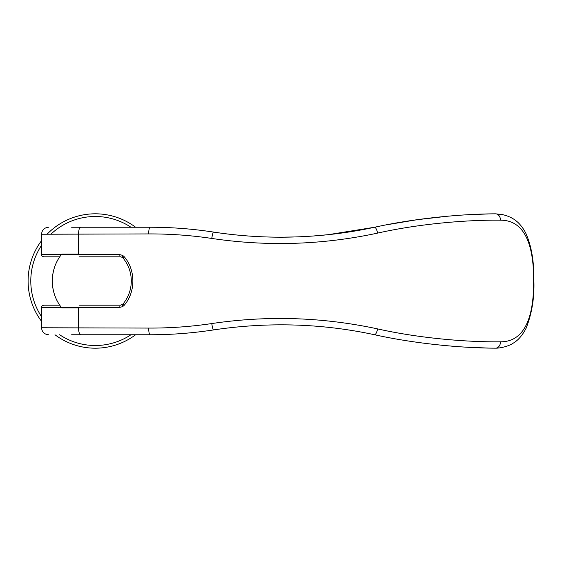 <?xml version="1.0" encoding="UTF-8"?>
<svg xmlns="http://www.w3.org/2000/svg" width="562" height="562" viewBox="0 0 562 562"><rect width="100%" height="100%" fill="white"/><g stroke="black" fill="none" stroke-linecap="round" stroke-linejoin="round"><path stroke-width="0.84" d="M78.525 307.878L61.722 307.878C55.652 300.333 52.512 291.376 52.287 281C52.512 270.624 55.652 261.667 61.722 254.122L78.525 254.122M46.857 327.765L41.539 327.765L41.539 307.337L78.525 307.337L78.525 327.765A6.99 2.276 90 0 0 80.795 334.755L150.075 334.755C171.15 334.769 192.274 333.161 213.441 329.936C267.983 321.794 321.717 323.403 374.636 334.755C417.39 344.246 465.076 348.138 495.6 348.166M41.539 307.337C41.258 306.473 41.974 305.756 43.688 305.187L59.741 305.187A43 43 0 0 1 59.741 256.813L43.688 256.813C41.967 256.237 41.251 255.52 41.539 254.663L41.539 234.235C41.96 229.991 44.286 227.666 48.529 227.245M135.611 334.755A67.194 67.194 0 0 1 54.978 334.755M41.539 321.316A67.194 67.194 0 0 1 41.539 240.684M130.953 334.755A64.504 64.504 0 0 1 59.635 334.755M41.539 316.659A64.504 64.504 0 0 1 41.539 245.341M50.868 234.235A64.504 64.504 0 0 1 130.953 227.245M47.046 234.235A67.194 67.194 0 0 1 135.611 227.245M78.525 307.337L119.818 307.372L122.635 306.62L124.188 305.321A2.15 0.379 -140.5 0 1 123.078 303.916C128.452 297.298 131.199 289.662 131.311 281C131.199 272.338 128.452 264.702 123.078 258.084A2.15 0.379 -39.5 0 1 124.188 256.679L122.635 255.38L122.116 257.277L123.078 258.084M488.266 213.946L467.528 214.754M48.529 334.755C44.286 334.334 41.96 332.009 41.539 327.765L148.67 328.075C169.879 328.173 190.904 326.67 211.762 323.557C267.379 315.324 322.679 317.108 377.643 328.903C420.137 338.472 468.237 342.216 500.616 341.808C525.266 341.858 533.907 315.661 533.64 281C533.9 246.43 525.329 220.149 500.609 220.192C468.237 219.784 420.13 223.528 377.643 233.097C322.679 244.892 267.379 246.676 211.762 238.443A6.99 0.703 -81.3 0 1 213.441 232.064C235.569 235.457 258.063 237.171 280.923 237.192C258.253 237.185 235.759 235.471 213.441 232.064C192.274 228.839 171.15 227.231 150.075 227.245L80.703 227.245C79.425 227.378 78.701 229.71 78.525 234.242L78.525 254.663L41.539 254.663M211.762 238.443C190.904 235.33 169.879 233.827 148.67 233.925L41.539 234.235M71.641 334.755L118.947 334.755M123.078 303.916L120.38 305.187A2.15 0.562 90 0 0 119.818 307.372M122.635 255.38L119.818 254.628A2.15 0.562 90 0 0 120.38 256.813L122.116 257.277M312.816 236.047L328.229 234.677L374.629 227.245C344.225 233.813 312.985 237.129 280.923 237.192L296.525 236.918M211.474 330.238L213.441 329.936A6.99 0.703 81.3 0 1 211.762 323.557M80.703 227.245L71.641 227.245M118.947 227.245L141.954 227.245M488.266 348.054L467.633 347.253M120.38 256.813L79.214 256.813M80.795 334.755L150.075 334.755A6.99 1.405 90 0 1 148.67 328.075M440.868 345.159L448.518 345.883M450.956 346.094L454.679 346.389M448.764 216.096L417.102 219.707L386.501 224.821M124.188 305.321C135.765 291.994 135.765 270.006 124.188 256.679M119.818 254.628L78.525 254.663M79.214 305.187L120.38 305.187M500.623 341.808A6.99 5.023 89.9 0 1 495.754 348.166A6.99 5.023 89.9 0 1 495.593 348.166M500.609 220.192A6.983 5.016 -89.9 0 0 495.74 213.834A6.983 5.016 -89.9 0 0 495.579 213.834C465.062 213.862 417.383 217.761 374.636 227.245A6.99 1.721 -102.1 0 1 377.643 233.097M122.635 306.62L122.116 304.723M148.67 233.925A6.99 1.405 -90 0 1 150.075 227.245M377.643 328.903A6.99 1.721 102.1 0 1 374.636 334.755M533.64 281L533.9 281C534.167 261.365 531.371 245.25 525.519 232.64C521.571 225.313 517.609 221.976 515.719 220.578C514.026 219.187 509.608 216.187 502.519 214.628L495.74 213.834M495.754 348.166C500.159 348.285 508.877 346.227 513.169 343.185C518.129 340.354 522.463 335.324 526.158 328.082C531.877 313.568 534.455 297.874 533.9 281"/></g></svg>
